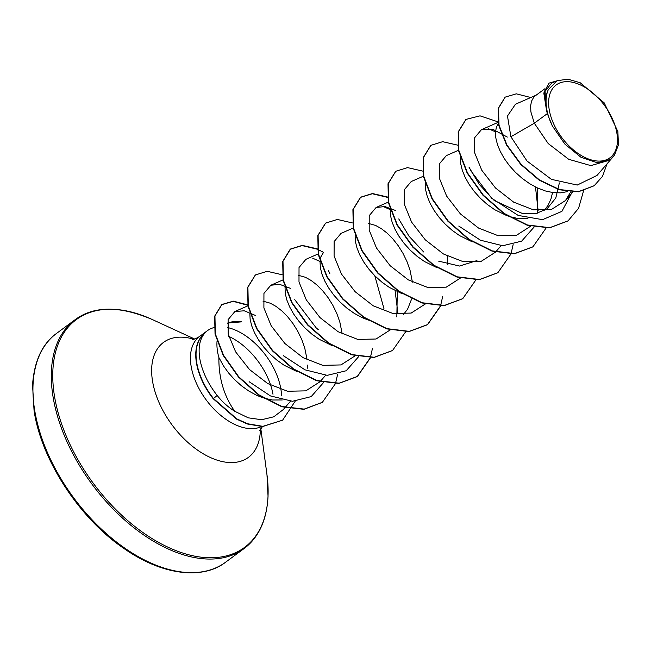 <?xml version="1.0" encoding="UTF-8"?>
<svg xmlns="http://www.w3.org/2000/svg" width="651" height="651" viewBox="0 0 651 651"><rect width="100%" height="100%" fill="white"/><g stroke="black" fill="none" stroke-linecap="round" stroke-linejoin="round"><path stroke-width="0.98" d="M616.945 133.512A45.261 26.715 -126.4 0 1 589.033 159.194A45.261 26.715 -126.4 0 1 549.151 109.238A45.261 26.715 -126.4 0 1 577.055 83.556A45.261 26.715 -126.4 0 1 616.945 133.512M214.041 327.518L213.064 327.827A54.806 32.347 53.6 0 0 207.344 330.732A54.806 32.347 53.6 0 0 203.885 334.02L203.739 334.134A54.586 32.216 53.6 0 0 196.382 362.526A54.586 32.216 53.6 0 0 213.235 398.778L217.174 395.458C222.316 401.919 228.175 407.192 234.742 411.269C223.928 395.914 218.638 378.003 218.882 357.529A48.931 28.88 -126.4 0 1 217.483 351.182A48.931 28.88 -126.4 0 1 217.035 341.311M203.885 334.02L204.292 333.694A54.586 32.216 53.6 0 0 196.675 362.306A54.586 32.216 53.6 0 0 213.528 398.567L236.752 418.853L247.624 423.768L262.882 426.34L282.444 420.229L262.589 426.56L247.331 423.988L236.459 419.065L213.235 398.778M204.292 333.694C199.458 339.855 198.018 348.488 199.963 359.588C202.355 371.851 208.092 383.805 217.174 395.458M227.37 323.514A48.931 28.88 -126.4 0 1 230.169 322.351A48.931 28.88 -126.4 0 1 241.773 321.838L227.704 323.01M281.541 395.588A54.806 32.347 53.6 0 0 280.939 389.518A54.806 32.347 53.6 0 0 227.28 327.486M307.467 365.097L307.443 368.181M282.233 399.974L272.395 399.991L264.062 398.168M262.735 397.737L256.706 395.328L248.934 391.105L241.521 385.84L234.685 379.728L228.631 373.015L223.513 365.943L218.882 357.529M547.32 113.616L552.39 126.009L564.865 144.074L580.92 157.241L597.317 162.774L610.443 159.405L609.246 160.292L590.864 165.623L568.722 159.316L548.199 143.537L534.316 123.218L547.32 113.616A48.931 28.88 -126.4 0 1 546.222 108.383A48.931 28.88 -126.4 0 1 546.181 108.139L543.805 93.044L549.021 83.125L544.236 91.799L546.132 108.025M536.229 95.119L515.437 104.25L507.471 116.008L510.889 136.734L534.316 123.218L530.915 111.988L530.581 106.154L531.493 101.247L533.584 97.447L535.342 95.778L544.757 88.829M567.607 191.597L560.633 192.842L553.179 192.615L545.383 190.955L537.482 187.952L529.711 183.728L522.305 178.464L515.47 172.352L509.407 165.639L504.289 158.567L500.261 151.406L497.413 144.432L495.818 137.906L495.484 132.08L496.396 127.165L498.349 123.544M559.372 182.907L555.791 197.985L547.125 208.735L536.025 213.569L522.737 213.658L494.736 200.72M572.213 192.004L561.903 211.363L542.568 219.664L518.163 215.416L491.66 198.23L470.258 170.074M552.561 192.533L550.949 199.051L547.979 205.488L544 210.623M527.912 218.524L518.082 218.541L508.822 216.417M507.357 215.912L494.614 209.655L487.208 204.381L480.373 198.278L474.31 191.557L469.192 184.485L465.164 177.332L462.316 170.359L460.721 163.832L460.42 157.526M472.276 241.838L459.516 235.572L452.111 230.308L445.276 224.196L439.213 217.483L434.095 210.411L430.067 203.25L427.219 196.276L425.616 189.75L425.323 183.452M476.931 260.579L459.533 266.047L438.644 261.141M437.171 267.764L424.419 261.499L417.006 256.225L410.179 250.122L404.116 243.401L398.998 236.329L394.97 229.176L392.122 222.203L390.519 215.676L390.226 209.378M447.522 256.185L447.831 264.485M402.066 293.682L389.322 287.416L381.909 282.152L375.082 276.04L369.019 269.327L363.901 262.255L359.873 255.094L357.025 248.121L355.422 241.594L355.129 235.296M411.644 298.931L407.583 309.176L403.612 314.319M368.442 320.113L361.997 317.566L354.225 313.343L346.812 308.069L339.977 301.966L333.922 295.245L328.804 288.173L324.768 281.02L321.928 274.047L320.325 267.52L320.032 261.214M318.347 329.715L316.166 327.835L294.757 299.663M331.872 345.526L319.128 339.261L311.715 333.996L304.88 327.884L298.825 321.171L293.707 314.099L289.671 306.938L286.831 299.965L285.228 293.438L285.016 286.269M296.775 371.452L284.031 365.187L276.618 359.913L269.783 353.81L263.728 347.089L258.61 340.017L254.574 332.864L251.734 325.891L250.13 319.364L249.829 313.058M368.311 223.391L375.578 225.425L381.307 228.615L387.142 233.139L392.846 238.884L398.192 245.679L402.969 253.312L406.965 261.556L410.016 270.149L412.425 282.111M374.789 275.747L383.952 308.607M320.113 260.343L320.91 256.779L323.531 252.385M298.117 275.235L305.384 277.269L311.113 280.459L316.947 284.983L322.652 290.728L327.998 297.523L332.775 305.156L336.77 313.4L339.822 321.993L342.231 333.947M263.012 301.161L270.287 303.195L276.016 306.377L281.85 310.909L287.555 316.655L292.901 323.449L297.67 331.082L301.673 339.326L304.725 347.919L307.134 359.881M510.889 136.734L527.025 161.025L551.421 179.359L577.242 185.055L597.024 175.42L611.875 158.226M557.264 80.7L551.511 83.23L545.09 91.278L545.774 105.608C545.343 99.391 546.197 94.045 548.354 89.578L557.264 80.7L567.827 79.17L580.155 82.718L604.201 102.85L617.872 131.551L618.45 144.831L614.544 155.052L610.443 159.405M505.046 97.227L498.178 108.465L498.731 125.391L506.616 145.149L520.751 164.451L539.166 180.156L559.299 189.775L578.389 191.793L594.086 185.787M530.785 97.512L516.316 93.834L505.192 97.121L498.471 108.253L499.024 125.171L506.909 144.937L521.044 164.231L539.459 179.945L559.591 189.563L578.682 191.581L594.233 185.681L602.5 176.38L607.074 163.775M556.849 80.887L549.021 83.125M545.774 105.608L545.546 105.153M234.742 411.269L248.267 417.828L261.661 419.732L273.778 416.795L283.323 409.536L290.525 401.195M255.648 315.532L244.231 310.796L234.889 311.528L228.11 319.641L228.2 334.036L235.621 351.849L249.488 369.524L267.748 383.569L287.555 391.251L305.824 390.86L320.04 381.73M290.346 288.303L279.629 284.341L270.84 285.236L263.94 293.414L263.899 307.874L271.166 325.744L284.918 343.533L303.049 357.668L322.766 365.357L340.978 364.926L355.145 355.812M318.103 253.963L305.937 259.31L299.029 267.488L298.988 281.956L306.271 299.834L320.007 317.598L338.129 331.733L357.838 339.431L376.058 339.008L390.242 329.886M396.825 316.956L397.305 291.738M353.2 228.045L341.034 233.383L334.134 241.57L334.093 256.03L341.368 273.908L355.129 291.697L373.259 305.824L392.968 313.505L411.172 313.074L425.339 303.968M395.637 210.533L384.936 206.579L376.132 207.466L369.223 215.652L369.19 230.112L376.457 247.974L390.193 265.746L408.332 279.897L428.041 287.587L446.26 287.156L460.436 278.042M423.394 176.201L411.229 181.539L404.32 189.726L404.287 204.194L411.57 222.072L425.315 239.853L443.445 253.98L463.154 261.661L481.366 261.23L495.533 252.116M458.491 150.275L446.326 155.622L439.425 163.808L439.384 178.268L446.651 196.122L460.395 213.91L478.542 228.062L498.259 235.743L516.471 235.312L530.63 226.198M537.205 213.308L537.702 188.049M507.349 137.076L493.108 129.443L481.423 129.695L474.514 137.882L474.481 152.35L481.756 170.22L495.501 187.993L513.631 202.127L533.34 209.817L551.552 209.394L565.45 200.573L570.699 191.923M493.849 200.117L479.226 184.371L468.972 167.128M488.193 128.597L495.501 131.852M535.488 186.992L538.117 210.501M534.145 227.004L521.663 241.147L502.727 245.736L480.487 240.227L458.768 226.052M423.646 251.953L409.007 236.183L398.754 218.923M382.894 206.367L390.201 209.622M395.092 290.671L397.81 312.447M312.708 258.211L320.007 261.466M358.66 356.618L346.177 370.761L327.233 375.342L304.993 369.833L283.275 355.649M323.563 382.536L311.202 396.605L292.462 401.276L270.425 395.922L249.105 381.698M567.924 220.958L549.452 227.883L527.139 225.197L503.915 213.666L482.977 195.292L467.182 173.117L458.597 150.763L458.198 131.893L465.864 119.507M532.795 246.908L514.306 253.809L492.001 251.107L468.785 239.568L447.855 221.185L432.077 199.019L423.5 176.681L423.109 157.811L430.767 145.433M497.722 272.802L479.25 279.727L456.945 277.041L433.729 265.518L412.799 247.152L396.996 224.986L388.411 202.64L388.004 183.769L395.645 171.376M462.633 298.728L444.153 305.653L421.84 302.967L398.615 291.428L377.678 273.054L361.883 250.879L353.306 228.525L352.907 209.655L360.426 197.383L372.323 193.754L387.516 197.359M442.664 296.547L440.605 305.653M440.532 305.864L427.357 324.776L409.015 331.571L386.71 328.877L363.494 317.338L342.572 298.955L326.786 276.789L318.209 254.451L317.81 235.581L325.476 223.203M392.431 350.572L373.959 357.489L351.662 354.811L328.438 343.289L307.508 324.922L291.705 302.756L283.12 280.41L282.705 261.531L290.208 249.243L302.105 245.59L317.322 249.203M317.655 249.349L322.709 251.945M372.47 348.399L370.411 357.497M370.346 357.708L357.187 376.603L338.854 383.423L316.541 380.729L293.316 369.19L272.378 350.816L256.592 328.641L248.007 306.287L247.616 287.416L255.29 275.039M322.212 402.432L303.903 409.324L281.81 406.761L258.862 395.173L238.445 377.002L223.22 355.446L215.042 334.036L214.659 316.183L221.649 304.701L233.172 301.356L247.803 305.27M583.573 190.824L578.568 208.32L568.071 220.852L549.745 227.671L527.432 224.986L504.208 213.455L483.27 195.08L467.475 172.897L458.89 150.552L458.491 131.681L466.01 119.402L480.031 115.845L498.056 121.875M546.051 228.094L532.941 246.794L514.599 253.589L492.294 250.895L469.078 239.348L448.148 220.974L432.362 198.807L423.793 176.462L423.402 157.599L430.913 145.328L442.664 141.69L457.669 145.149M513.134 244.638L511.019 253.809M510.954 254.02L497.869 272.696L479.543 279.507L457.238 276.83L434.022 265.299L413.092 246.932L397.289 224.766L388.704 202.428L388.297 183.549L395.792 171.262L407.55 167.616L422.572 171.067M475.857 279.938L462.78 298.622L444.446 305.433L422.133 302.748L398.908 291.217L377.971 272.834L362.176 250.659L353.599 228.314L353.2 209.443L360.719 197.163L372.47 193.534L387.475 196.993M440.76 305.856L427.65 324.564L409.308 331.359L387.003 328.657L363.787 317.118L342.857 298.744L327.079 276.577L318.502 254.232L318.103 235.369L325.622 223.098L337.364 219.46L352.378 222.919M405.663 331.782L392.577 350.458L374.252 357.277L351.955 354.592L328.731 343.069L307.801 324.703L291.998 302.536L283.413 280.19L282.998 261.32L290.501 249.032L302.259 245.378L317.281 248.837M370.565 357.7L357.48 376.392L339.147 383.203L316.834 380.51L293.609 368.979L272.671 350.596L256.876 328.421L248.3 306.076L247.909 287.205L255.428 274.934L267.179 271.304L282.184 274.763M337.649 374.244L335.534 383.415M335.46 383.626L322.359 402.326L304.196 409.105L282.103 406.55L259.155 394.962L238.738 376.783L223.513 355.234L215.335 333.825L214.944 315.963L221.942 304.481L233.302 301.136L247.722 304.88M295.18 401.236L282.737 420.009M552.39 126.009A48.646 28.717 -126.4 0 1 548.354 89.578M225.604 562.204A142.244 83.955 -126.4 0 1 114.373 540.371A142.244 83.955 -126.4 0 1 34.576 409.642A142.244 83.955 -126.4 0 1 56.588 333.377L74.955 319.812A142.244 83.955 -126.4 0 0 52.934 396.085A142.244 83.955 -126.4 0 0 132.731 526.805A142.244 83.955 -126.4 0 0 243.962 548.647L225.604 562.204C203.584 579.463 163.255 576.257 123.552 548.207C79.048 517.96 41.111 459.394 34.064 410.545L32.55 384.904C34.251 360.955 42.266 343.785 56.588 333.377M260.807 428.602L266.991 474.913A141.617 83.588 -126.4 0 1 177.633 551.259A141.617 83.588 -126.4 0 1 54.383 395.523A141.617 83.588 -126.4 0 1 152.196 319.486C119.605 305.644 93.858 305.758 74.955 319.812M260.335 429.343A71.464 42.185 -126.4 0 1 210.631 457.629A71.464 42.185 -126.4 0 1 152.464 380.697A71.464 42.185 -126.4 0 1 193.795 339.244M261.49 426.551A54.806 32.347 -126.4 0 1 219.525 414.337A54.806 32.347 -126.4 0 1 191.069 365.87A54.806 32.347 -126.4 0 1 199.556 336.486C192.59 340.66 191.907 339.155 192.468 339.448M228.802 336.388A54.806 32.347 -126.4 0 1 272.989 394.27M266.991 474.913L268.041 496.347C267.301 510.945 263.972 523.144 258.048 532.957C254.232 539.313 249.536 544.545 243.962 548.647M234.889 311.528L247.909 305.807M320.251 381.494L325.622 375.269M270.84 285.228L283.006 279.889M376.132 207.466L388.297 202.119M495.737 251.88L501.107 245.663M481.423 129.695L498.129 122.364M565.459 200.581L572.847 192.029M207.344 330.732L199.556 336.486M328.568 270.8L329.886 273.802M262.483 426.56L259.749 430.555M194.641 339.016L152.196 319.486"/></g></svg>
